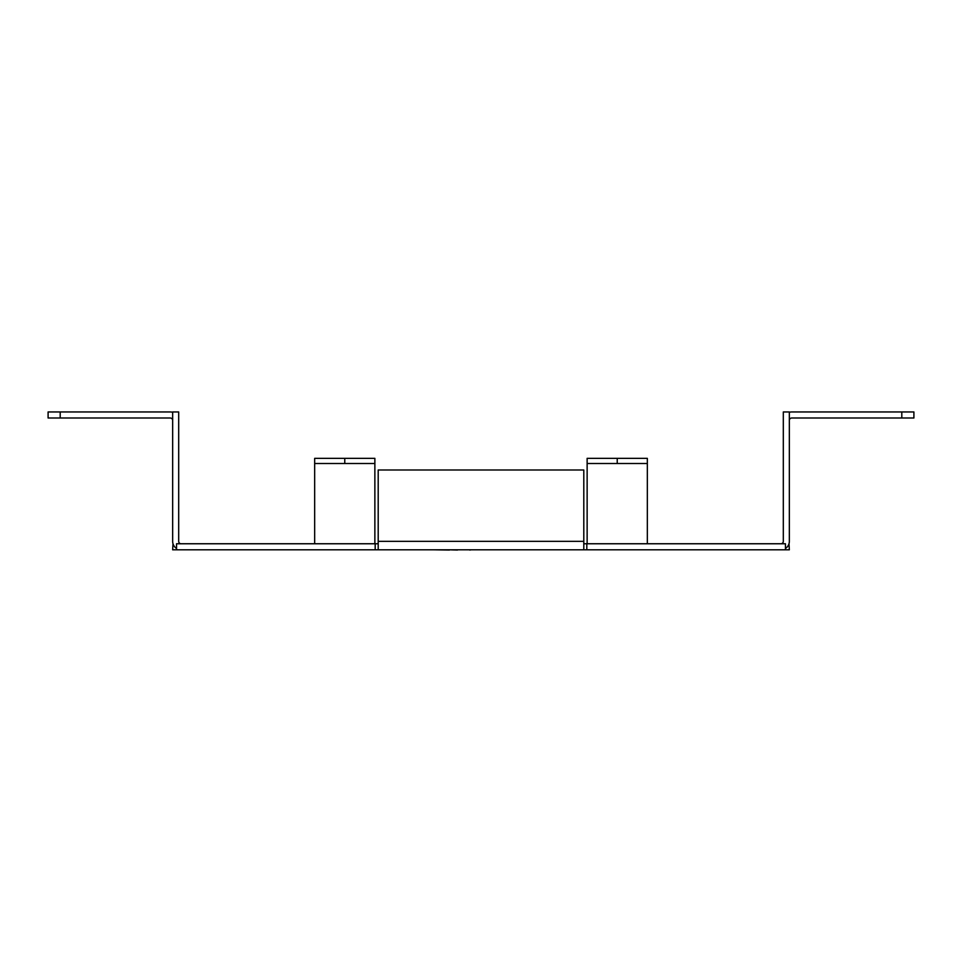 <?xml version="1.0" encoding="UTF-8"?>
<svg xmlns="http://www.w3.org/2000/svg" width="962" height="962" viewBox="0 0 962 962"><rect width="100%" height="100%" fill="white"/><g stroke="black" fill="none" stroke-linecap="round" stroke-linejoin="round"><path stroke-width="1.44" d="M788.996 543.758L789.345 549.807L172.655 549.807L173.004 543.758M176.539 549.807L176.539 543.758L375.18 543.758L375.18 549.807M378.198 543.758L375.18 543.758M785.461 549.807L785.461 543.758L583.802 543.758M586.82 543.758L586.82 549.807M785.461 548.46A8.466 8.466 0 0 0 789.345 541.341L789.345 411.952L783.308 411.952L783.308 541.341A2.417 2.417 0 0 1 780.891 543.758M176.539 548.46A8.466 8.466 0 0 1 172.655 541.341L172.655 411.952L178.691 411.952L178.691 541.341A2.417 2.417 0 0 0 181.109 543.758M172.655 420.418A2.417 2.417 0 0 0 170.226 418.001L48.1 418.001L48.1 411.952L170.226 411.952A8.466 8.466 0 0 1 172.655 412.301M901.803 418.001L901.803 411.952L913.9 411.952L913.9 418.001L791.774 418.001A2.417 2.417 0 0 0 789.345 420.418M901.803 411.952L791.774 411.952A8.466 8.466 0 0 0 789.345 412.301M378.198 549.807L378.198 469.997L583.802 469.997L583.802 549.807M314.658 543.758L314.658 458.357L374.867 458.357L374.867 463.504L314.658 463.504M374.867 543.758L374.867 463.504M587.133 543.758L587.133 458.357L647.342 458.357L647.342 463.504L587.133 463.504M647.342 543.758L647.342 463.504M470.177 549.807L463.696 549.807M469.805 550.048L471.067 549.807M462.866 549.807L457.479 549.807M457.479 550.048L449.41 549.807M449.41 550.048L434.247 549.807M476.659 549.807L471.368 549.807M433.706 549.807L424.855 549.807M529.328 549.807L484.704 549.807M60.197 411.952L60.197 418.001M583.802 541.341L378.198 541.341M344.769 458.357L344.769 463.504M617.231 463.504L617.231 458.357"/></g></svg>
